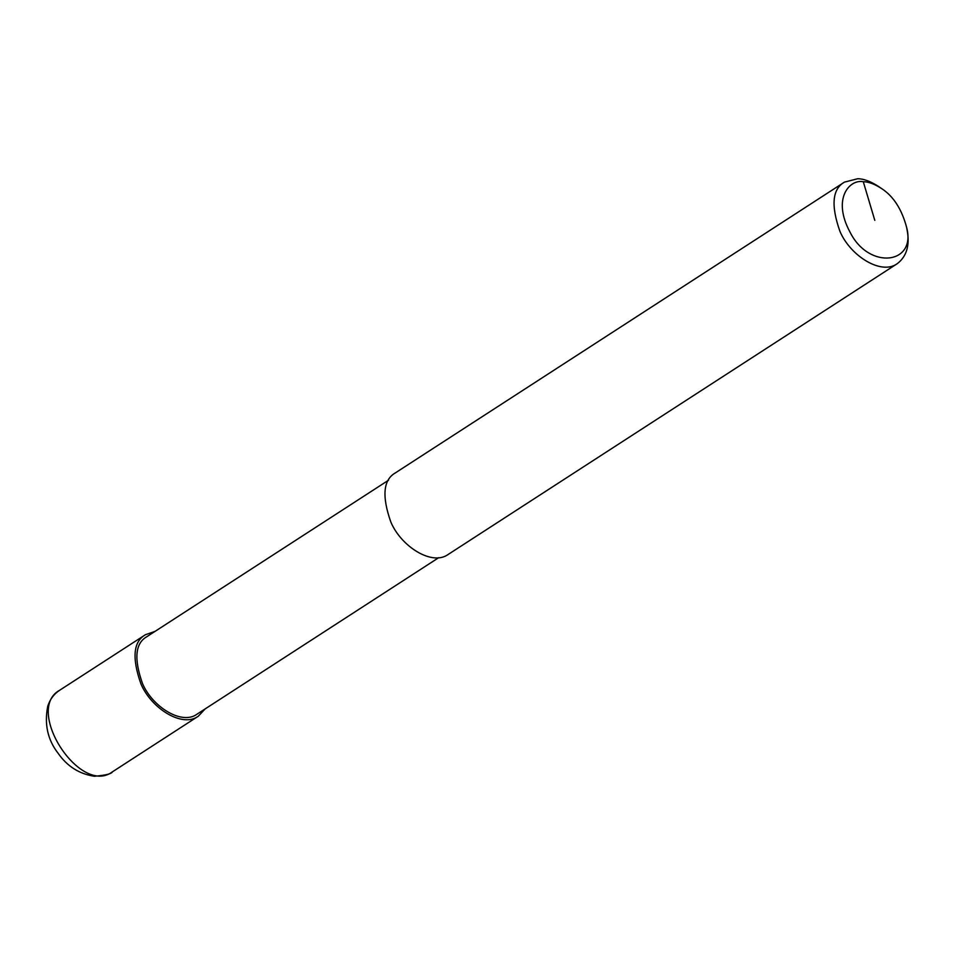 <?xml version="1.0" encoding="UTF-8"?>
<svg xmlns="http://www.w3.org/2000/svg" width="955" height="955" viewBox="0 0 955 955"><rect width="100%" height="100%" fill="white"/><g stroke="black" fill="none" stroke-linecap="round" stroke-linejoin="round"><path stroke-width="1.43" d="M205.158 708.897L198.294 716.226C182.286 728.068 151.296 708.455 140.934 683.911C131.79 657.995 133.306 641.581 145.494 634.681L154.997 631.41M438.715 557.672L196.981 714.197C181.772 725.43 152.322 706.807 142.486 683.494C133.796 658.878 135.24 643.276 146.807 636.71L388.554 480.198M906.605 227.314L907.25 230.835C909.876 245.578 906.558 256.513 897.294 263.652L448.217 554.413C432.209 566.255 401.219 546.642 390.858 522.099C381.714 496.182 383.23 479.768 395.418 472.856L844.495 182.107L857.733 178.74C863.642 178.752 870.566 181.331 878.505 186.452L881.465 188.469C893.343 196.133 901.735 209.085 906.605 227.314C916.669 264.296 869.193 270.17 850.213 232.495C831.65 198.497 849.795 178.931 863.284 181.725C868.453 181.737 874.517 183.993 881.465 188.469M897.294 263.652C881.286 275.494 850.296 255.88 839.934 231.337C830.79 205.421 832.306 189.006 844.495 182.107M112.427 771.819L112.38 771.855C80.232 796.267 24.138 709.684 59.58 690.298L59.616 690.286C53.981 693.963 50.03 699.275 47.75 706.211C44.205 724.129 47.655 739.803 58.088 753.256C67.256 766.376 79.361 774.039 94.414 776.26C105.766 775.257 111.771 773.777 112.427 771.819M863.284 181.725L874.804 220.354M112.392 771.855L198.294 716.226M59.58 690.298L145.494 634.681"/></g></svg>
